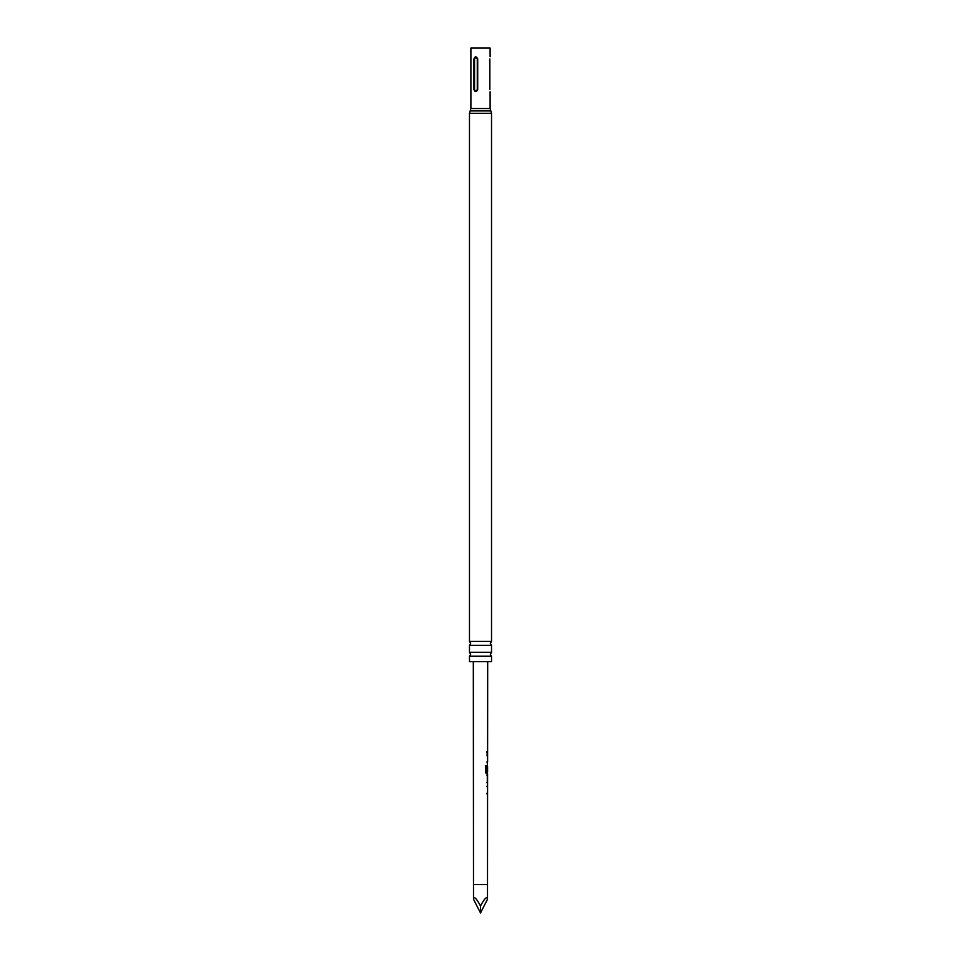 <?xml version="1.0" encoding="UTF-8"?>
<svg xmlns="http://www.w3.org/2000/svg" width="961" height="961" viewBox="0 0 961 961"><rect width="100%" height="100%" fill="white"/><g stroke="black" fill="none" stroke-linecap="round" stroke-linejoin="round"><path stroke-width="1.44" d="M480.5 656.219L491.527 656.219L490.326 654.261L491.527 652.315L469.473 652.315L470.674 654.261L469.473 656.219L480.5 656.219M480.5 645.299L491.527 645.299L490.326 643.353L491.527 641.407L469.473 641.407L470.674 643.353L469.473 645.299L480.5 645.299M487.347 794.795L486.903 793.185M487.491 899.244C487.047 895.904 484.716 898.139 480.5 905.959C476.284 898.139 473.953 895.904 473.509 899.244L480.5 912.95L487.491 899.244L487.575 787.816L486.915 786.182M487.359 784.188L487.491 782.65M487.299 777.353L487.275 782.65M487.359 777.353L487.359 775.923M485.365 765.689L486.422 765.689L486.422 772.043L487.371 772.163L487.371 773.929L486.362 773.929M487.575 787.816L487.587 773.929L486.542 773.929L485.509 772.428L485.521 765.689L486.614 765.689L486.422 772.043L487.575 772.163L487.311 761.893M487.587 772.163L486.602 772.043L487.587 772.163L487.587 766.746L487.287 771.419M487.371 765.497L487.587 766.746M487.371 763.502L486.939 761.893M487.383 756.487L486.939 754.89M486.951 751.466L486.951 753.076M473.509 899.244L473.317 661.685M487.599 761.893L487.683 661.685M487.599 751.466L486.975 751.466M487.587 775.755L486.951 775.755M487.575 782.722L486.951 782.759M485.521 765.689L486.422 765.689M491.527 656.219L491.527 661.685L469.473 661.685L469.473 656.219M489.858 89.529C490.122 92.34 490.122 92.34 489.858 89.529L489.858 58.969C490.122 56.146 490.122 56.146 489.858 58.969M490.11 56.783L490.11 48.05L470.89 48.05L470.89 108.533L469.473 113.302L469.473 641.407M473.929 89.529L473.929 58.969C475.058 56.146 476.32 56.146 477.713 58.969L477.713 89.529C476.32 92.34 475.058 92.34 473.929 89.529L474.554 89.529C475.455 91.247 476.368 91.247 477.281 89.529L477.281 58.969C476.368 57.24 475.467 57.24 474.554 58.969L474.554 89.529M480.5 912.95L480.5 905.959M473.509 884.576L487.491 884.576M474.554 58.969L473.929 58.969M490.11 91.715L490.11 108.533L490.819 110.923L470.181 110.923M490.819 110.923L491.527 113.302L469.473 113.302M490.11 108.533L470.89 108.533M487.371 773.929L487.371 772.163M491.527 645.299L491.527 652.315M491.527 113.302L491.527 641.407M469.473 645.299L469.473 652.315"/></g></svg>
